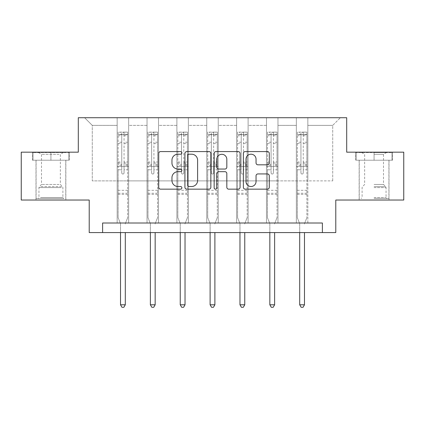 <?xml version="1.0" encoding="UTF-8"?>
<svg xmlns="http://www.w3.org/2000/svg" width="425" height="425" viewBox="0 0 425 425"><rect width="100%" height="100%" fill="white"/><g stroke="black" fill="none" stroke-linecap="round" stroke-linejoin="round"><path stroke-width="0.32" stroke-dasharray="2.12 1.59" d="M181.868 152.888A1.317 1.317 0 0 0 180.556 151.571L160.592 151.571A1.881 1.881 0 0 0 158.711 153.452L158.711 187.276A1.881 1.881 0 0 0 160.592 189.157L180.556 189.157A1.317 1.317 0 0 0 181.868 187.839A1.317 1.317 0 0 0 180.556 186.522L177.969 186.522A6.014 6.014 0 0 1 171.96 180.513L171.96 177.692A6.014 6.014 0 0 1 177.969 171.679L180.556 171.679A1.317 1.317 0 0 0 181.868 170.361A1.317 1.317 0 0 0 180.556 169.049L177.969 169.049A6.014 6.014 0 0 1 171.96 163.035L171.96 160.214A6.014 6.014 0 0 1 177.969 154.201L180.556 154.201A1.317 1.317 0 0 0 181.868 152.888M374.074 160.22L392.551 160.22L374.074 160.22L374.074 152.177L392.551 152.177L355.603 152.177L374.074 152.177L374.074 160.22L388.912 160.22L356.177 160.22L391.978 160.22L359.242 160.22L374.074 160.22L374.074 152.559L356.177 152.559L391.978 152.559L374.074 152.559L386.522 152.559L374.074 152.559L374.074 160.22M374.074 200.037L389.008 200.037L374.074 200.037M50.926 160.22L32.449 160.22L50.926 160.22L50.926 152.177L69.397 152.177L32.449 152.177L50.926 152.177L50.926 160.22L68.823 160.22L33.023 160.22L50.926 160.22L50.926 152.559L68.823 152.559L33.023 152.559L50.926 152.559L50.926 160.22M50.926 200.037L35.992 200.037L50.926 200.037M403.75 152.177L403.75 200.037L335.787 200.037L335.787 232.581L89.213 232.581L89.213 200.037L21.25 200.037L21.25 152.177L78.301 152.177L78.301 117.72L346.699 117.72L346.699 152.177L403.75 152.177M296.353 117.72L340.382 117.72L307.838 117.72L307.838 180.891L332.727 180.891L307.838 180.891L307.838 125.375L332.727 125.375L307.838 125.375L307.838 117.72L307.838 223.008L296.353 223.008L307.838 223.008L296.353 223.008L307.838 223.008L307.838 117.72L277.971 117.72L296.353 117.72L296.353 180.891L277.971 180.891L296.353 180.891L296.353 125.375L277.971 125.375L277.971 180.891L277.971 125.375L296.353 125.375L296.353 117.72L296.353 223.008L296.353 166.536L296.353 180.891L307.838 180.891L296.353 180.891L296.353 166.536L307.838 166.536L296.353 166.536L296.353 223.008L296.353 117.72M266.486 117.72L277.971 117.72L277.971 223.008L266.486 223.008L277.971 223.008L266.486 223.008L277.971 223.008L277.971 117.72L248.11 117.72L266.486 117.72L266.486 180.891L248.11 180.891L266.486 180.891L266.486 125.375L248.11 125.375L248.11 180.891L248.11 125.375L266.486 125.375L266.486 117.72L266.486 223.008L266.486 166.536L266.486 180.891L277.971 180.891L266.486 180.891L266.486 166.536L277.971 166.536L266.486 166.536L266.486 223.008L266.486 117.72M236.624 117.72L248.11 117.72L248.11 223.008L236.624 223.008L248.11 223.008L236.624 223.008L248.11 223.008L248.11 117.72L218.243 117.72L236.624 117.72L236.624 180.891L218.243 180.891L236.624 180.891L236.624 125.375L218.243 125.375L218.243 180.891L218.243 125.375L236.624 125.375L236.624 117.72L236.624 223.008L236.624 166.536L236.624 180.891L248.11 180.891L236.624 180.891L236.624 166.536L248.11 166.536L236.624 166.536L236.624 223.008L236.624 117.72M206.757 117.72L218.243 117.72L218.243 223.008L206.757 223.008L218.243 223.008L206.757 223.008L218.243 223.008L218.243 117.72L188.376 117.72L206.757 117.72L206.757 180.891L188.376 180.891L206.757 180.891L206.757 125.375L188.376 125.375L188.376 180.891L188.376 125.375L206.757 125.375L206.757 117.72L206.757 223.008L206.757 166.536L206.757 180.891L218.243 180.891L206.757 180.891L206.757 166.536L218.243 166.536L206.757 166.536L206.757 223.008L206.757 117.72M176.89 117.72L188.376 117.72L188.376 223.008L176.89 223.008L188.376 223.008L176.89 223.008L188.376 223.008L188.376 117.72L158.514 117.72L176.89 117.72L176.89 180.891L158.514 180.891L176.89 180.891L176.89 125.375L158.514 125.375L158.514 180.891L158.514 125.375L176.89 125.375L176.89 117.72L176.89 223.008L176.89 166.536L176.89 180.891L188.376 180.891L176.89 180.891L176.89 166.536L188.376 166.536L176.89 166.536L176.89 223.008L176.89 117.72M147.029 117.72L158.514 117.72L158.514 223.008L147.029 223.008L158.514 223.008L147.029 223.008L158.514 223.008L158.514 117.72L128.648 117.72L147.029 117.72L147.029 180.891L128.648 180.891L147.029 180.891L147.029 125.375L128.648 125.375L128.648 180.891L128.648 125.375L147.029 125.375L147.029 117.72L147.029 223.008L147.029 166.536L147.029 180.891L158.514 180.891L147.029 180.891L147.029 166.536L158.514 166.536L147.029 166.536L147.029 223.008L147.029 117.72M117.162 117.72L128.648 117.72L128.648 223.008L117.162 223.008L128.648 223.008L117.162 223.008L128.648 223.008L128.648 117.72L84.618 117.72L117.162 117.72L117.162 180.891L92.273 180.891L92.273 125.375L117.162 125.375L92.273 125.375L84.618 117.72L92.273 125.375L92.273 180.891L117.162 180.891L117.162 117.72L117.162 223.008L117.162 117.72M102.611 232.581L102.611 223.008L102.611 232.581L102.611 223.008L322.389 223.008L102.611 223.008L322.389 223.008L322.389 232.581M332.727 180.891L332.727 125.375L340.382 117.72L332.727 125.375L332.727 180.891M117.162 180.891L128.648 180.891L128.648 166.536L128.648 223.008L128.648 166.536L128.648 180.891L117.162 180.891L117.162 166.536L128.648 166.536L117.162 166.536L117.162 223.008L117.162 180.891M117.162 166.536L128.648 166.536L117.162 166.536M147.029 166.536L158.514 166.536L147.029 166.536M176.89 166.536L188.376 166.536L176.89 166.536M206.757 166.536L218.243 166.536L206.757 166.536M236.624 166.536L248.11 166.536L236.624 166.536M266.486 166.536L277.971 166.536L266.486 166.536M296.353 166.536L307.838 166.536L296.353 166.536M32.449 160.22L32.449 152.177L32.449 160.22M69.397 160.22L69.397 152.177L69.397 160.22M392.551 160.22L392.551 152.177L392.551 160.22M355.603 160.22L355.603 152.177L355.603 160.22M210.853 187.276L210.853 153.452A1.881 1.881 0 0 0 208.978 151.571L186.803 151.571A1.881 1.881 0 0 0 184.923 153.452L184.923 187.276A1.881 1.881 0 0 0 186.803 189.157L208.978 189.157A1.881 1.881 0 0 0 210.853 187.276M188.87 154.201A1.317 1.317 0 0 0 187.553 155.518L187.553 185.21A1.317 1.317 0 0 0 188.87 186.522L191.595 186.522A6.014 6.014 0 0 0 197.609 180.513L197.609 160.214A6.014 6.014 0 0 0 191.595 154.201L188.87 154.201M216.022 151.571L238.197 151.571A1.881 1.881 0 0 1 240.077 153.452L240.077 187.276A1.881 1.881 0 0 1 238.197 189.157L228.708 189.157A1.881 1.881 0 0 1 226.828 187.276L226.828 173.559A1.881 1.881 0 0 0 224.947 171.679L218.652 171.679A1.881 1.881 0 0 0 216.777 173.559L216.777 187.839A1.317 1.317 0 0 1 215.459 189.157A1.317 1.317 0 0 1 214.147 187.839L214.147 153.452A1.881 1.881 0 0 1 216.022 151.571M226.828 159.322A5.026 5.026 0 0 0 221.802 154.296A5.026 5.026 0 0 0 216.777 159.322L216.777 167.168A1.881 1.881 0 0 0 218.652 169.049L224.947 169.049A1.881 1.881 0 0 0 226.828 167.168L226.828 159.322M257.927 164.82L267.415 164.82A1.881 1.881 0 0 0 269.296 162.94L269.296 153.452A1.881 1.881 0 0 0 267.415 151.571L245.246 151.571A1.881 1.881 0 0 0 243.366 153.452L243.366 187.276A1.881 1.881 0 0 0 245.246 189.157L267.415 189.157A1.881 1.881 0 0 0 269.296 187.276L269.296 175.812A1.881 1.881 0 0 0 267.415 173.937L257.927 173.937A1.881 1.881 0 0 0 256.047 175.812L256.047 181.496A5.026 5.026 0 0 1 251.021 186.522A5.026 5.026 0 0 1 245.995 181.496L245.995 159.232A5.026 5.026 0 0 1 251.021 154.201A5.026 5.026 0 0 1 256.047 159.232L256.047 162.94A1.881 1.881 0 0 0 257.927 164.82M121.757 172.89A1.147 1.147 0 0 0 122.905 174.038A1.147 1.147 0 0 1 121.757 172.89L121.757 169.788L121.757 172.89M127.643 132.111L125.779 132.111L125.779 134.603L127.691 134.603L127.691 132.117L118.118 132.117L118.118 217.69L118.118 169.788L121.757 169.788L121.757 164.369L118.118 164.369M118.118 132.117L118.118 169.788L121.757 169.788L121.757 135.107C122.522 134.438 123.287 134.438 124.052 135.107L124.052 161.968L127.691 161.968L127.691 217.69L127.691 169.788L124.052 169.788L124.052 172.89A1.147 1.147 0 0 1 122.905 174.038A1.147 1.147 0 0 0 124.052 172.89L124.052 161.968M127.691 134.603L127.691 161.968M127.691 132.117L127.691 169.788L124.052 169.788L124.052 132.35L121.757 132.35L121.757 164.369M125.779 132.111L118.166 132.111M125.779 134.603L120.036 134.603L120.036 132.111M118.118 134.603L127.643 134.603M118.166 134.603L120.036 134.603M125.439 223.29L127.691 217.69L125.439 223.29A1.913 1.913 0 0 0 125.301 224.007A1.913 1.913 0 0 1 125.439 223.29M120.514 232.581L120.514 224.007A1.913 1.913 0 0 0 120.376 223.29L118.118 217.69L120.376 223.29A1.913 1.913 0 0 1 120.514 224.007L120.514 304.794L125.301 304.794L125.301 232.581M127.691 194.331L118.118 194.331M120.514 304.794L121.948 307.28L123.861 307.28L125.301 304.794M121.757 135.107L121.757 132.35M124.052 135.107L124.052 132.35M62.114 198.507L38 198.507L62.114 198.507M40.561 197.551L62.889 197.551L40.561 197.551M61.699 152.559L38.478 152.559L61.699 152.559M59.08 154.307L41.501 154.307L59.08 154.307M59.08 184.477L41.501 184.477L59.08 184.477M63.771 198.507L36.088 198.507L63.771 198.507M63.771 160.22L36.088 160.22L63.771 160.22M33.023 160.22L33.023 152.559L33.023 160.22M68.823 160.22L68.823 152.559L68.823 160.22M374.074 198.507L388.912 198.507L374.074 198.507M374.074 197.551L386.043 197.551L374.074 197.551M374.074 154.307L383.499 154.307L374.074 154.307M374.074 184.477L383.499 184.477L374.074 184.477M391.978 160.22L391.978 152.559L391.978 160.22M356.177 160.22L356.177 152.559L356.177 160.22M151.624 172.89A1.147 1.147 0 0 0 152.772 174.038A1.147 1.147 0 0 1 151.624 172.89L151.624 169.788L151.624 172.89M157.51 132.111L155.64 132.111L155.64 134.603L157.558 134.603L157.558 132.117L147.985 132.117L147.985 217.69L147.985 169.788L151.624 169.788L151.624 164.369L147.985 164.369M147.985 132.117L147.985 169.788L151.624 169.788L151.624 135.107C152.384 134.438 153.149 134.438 153.919 135.107L153.919 161.968L157.558 161.968L157.558 217.69L157.558 169.788L153.919 169.788L153.919 172.89A1.147 1.147 0 0 1 152.772 174.038A1.147 1.147 0 0 0 153.919 172.89L153.919 161.968M157.558 134.603L157.558 161.968M157.558 132.117L157.558 169.788L153.919 169.788L153.919 132.35L151.624 132.35L151.624 164.369M155.64 132.111L148.033 132.111M155.64 134.603L149.898 134.603L149.898 132.111M147.985 134.603L157.51 134.603M148.033 134.603L149.898 134.603M155.3 223.29L157.558 217.69L155.3 223.29A1.913 1.913 0 0 0 155.162 224.007A1.913 1.913 0 0 1 155.3 223.29M150.376 232.581L150.376 224.007A1.913 1.913 0 0 0 150.238 223.29L147.985 217.69L150.238 223.29A1.913 1.913 0 0 1 150.376 224.007L150.376 304.794L155.162 304.794L155.162 232.581M157.558 194.331L147.985 194.331M150.376 304.794L151.815 307.28L153.728 307.28L155.162 304.794M151.624 135.107L151.624 132.35M153.919 135.107L153.919 132.35M181.486 172.89A1.147 1.147 0 0 0 182.633 174.038A1.147 1.147 0 0 1 181.486 172.89L181.486 169.788L181.486 172.89M187.372 132.111L185.507 132.111L185.507 134.603L187.42 134.603L187.42 132.117L177.847 132.117L177.847 217.69L177.847 169.788L181.486 169.788L181.486 164.369L177.847 164.369M177.847 132.117L177.847 169.788L181.486 169.788L181.486 135.107C182.251 134.438 183.016 134.438 183.786 135.107L183.786 161.968L187.42 161.968L187.42 217.69L187.42 169.788L183.786 169.788L183.786 172.89A1.147 1.147 0 0 1 182.633 174.038A1.147 1.147 0 0 0 183.786 172.89L183.786 161.968M187.42 134.603L187.42 161.968M187.42 132.117L187.42 169.788L183.786 169.788L183.786 132.35L181.486 132.35L181.486 164.369M185.507 132.111L177.894 132.111M185.507 134.603L179.764 134.603L179.764 132.111M177.847 134.603L187.372 134.603M177.894 134.603L179.764 134.603M185.167 223.29L187.42 217.69L185.167 223.29A1.913 1.913 0 0 0 185.029 224.007A1.913 1.913 0 0 1 185.167 223.29M180.242 232.581L180.242 224.007A1.913 1.913 0 0 0 180.104 223.29L177.847 217.69L180.104 223.29A1.913 1.913 0 0 1 180.242 224.007L180.242 304.794L185.029 304.794L185.029 232.581M187.42 194.331L177.847 194.331M180.242 304.794L181.677 307.28L183.595 307.28L185.029 304.794M181.486 135.107L181.486 132.35M183.786 135.107L183.786 132.35M211.352 172.89A1.147 1.147 0 0 0 212.5 174.038A1.147 1.147 0 0 1 211.352 172.89L211.352 169.788L211.352 172.89M217.239 132.111L215.374 132.111L215.374 134.603L217.287 134.603L217.287 132.117L207.713 132.117L207.713 217.69L207.713 169.788L211.352 169.788L211.352 164.369L207.713 164.369M207.713 132.117L207.713 169.788L211.352 169.788L211.352 135.107C212.117 134.438 212.883 134.438 213.648 135.107L213.648 161.968L217.287 161.968L217.287 217.69L217.287 169.788L213.648 169.788L213.648 172.89A1.147 1.147 0 0 1 212.5 174.038A1.147 1.147 0 0 0 213.648 172.89L213.648 161.968M217.287 134.603L217.287 161.968M217.287 132.117L217.287 169.788L213.648 169.788L213.648 132.35L211.352 132.35L211.352 164.369M215.374 132.111L207.761 132.111M215.374 134.603L209.626 134.603L209.626 132.111M207.713 134.603L217.239 134.603M207.761 134.603L209.626 134.603M215.034 223.29L217.287 217.69L215.034 223.29A1.913 1.913 0 0 0 214.891 224.007A1.913 1.913 0 0 1 215.034 223.29M210.109 232.581L210.109 224.007A1.913 1.913 0 0 0 209.966 223.29L207.713 217.69L209.966 223.29A1.913 1.913 0 0 1 210.109 224.007L210.109 304.794L214.891 304.794L214.891 232.581M217.287 194.331L207.713 194.331M210.109 304.794L211.544 307.28L213.456 307.28L214.891 304.794M211.352 135.107L211.352 132.35M213.648 135.107L213.648 132.35M241.214 172.89A1.147 1.147 0 0 0 242.367 174.038A1.147 1.147 0 0 1 241.214 172.89L241.214 169.788L241.214 172.89M247.106 132.111L245.236 132.111L245.236 134.603L247.153 134.603L247.153 132.117L237.58 132.117L237.58 217.69L237.58 169.788L241.214 169.788L241.214 164.369L237.58 164.369M237.58 132.117L237.58 169.788L241.214 169.788L241.214 135.107C241.979 134.438 242.744 134.438 243.514 135.107L243.514 161.968L247.153 161.968L247.153 217.69L247.153 169.788L243.514 169.788L243.514 172.89A1.147 1.147 0 0 1 242.367 174.038A1.147 1.147 0 0 0 243.514 172.89L243.514 161.968M247.153 134.603L247.153 161.968M247.153 132.117L247.153 169.788L243.514 169.788L243.514 132.35L241.214 132.35L241.214 164.369M245.236 132.111L237.628 132.111M245.236 134.603L239.493 134.603L239.493 132.111M237.58 134.603L247.106 134.603M237.628 134.603L239.493 134.603M244.896 223.29L247.153 217.69L244.896 223.29A1.913 1.913 0 0 0 244.758 224.007A1.913 1.913 0 0 1 244.896 223.29M239.971 232.581L239.971 224.007A1.913 1.913 0 0 0 239.833 223.29L237.58 217.69L239.833 223.29A1.913 1.913 0 0 1 239.971 224.007L239.971 304.794L244.758 304.794L244.758 232.581M247.153 194.331L237.58 194.331M239.971 304.794L241.405 307.28L243.323 307.28L244.758 304.794M241.214 135.107L241.214 132.35M243.514 135.107L243.514 132.35M271.081 172.89A1.147 1.147 0 0 0 272.228 174.038A1.147 1.147 0 0 1 271.081 172.89L271.081 169.788L271.081 172.89M276.967 132.111L275.103 132.111L275.103 134.603L277.015 134.603L277.015 132.117L267.442 132.117L267.442 217.69L267.442 169.788L271.081 169.788L271.081 164.369L267.442 164.369M267.442 132.117L267.442 169.788L271.081 169.788L271.081 135.107C271.846 134.438 272.611 134.438 273.376 135.107L273.376 161.968L277.015 161.968L277.015 217.69L277.015 169.788L273.376 169.788L273.376 172.89A1.147 1.147 0 0 1 272.228 174.038A1.147 1.147 0 0 0 273.376 172.89L273.376 161.968M277.015 134.603L277.015 161.968M277.015 132.117L277.015 169.788L273.376 169.788L273.376 132.35L271.081 132.35L271.081 164.369M275.103 132.111L267.49 132.111M275.103 134.603L269.36 134.603L269.36 132.111M267.442 134.603L276.967 134.603M267.49 134.603L269.36 134.603M274.763 223.29L277.015 217.69L274.763 223.29A1.913 1.913 0 0 0 274.624 224.007A1.913 1.913 0 0 1 274.763 223.29M269.838 232.581L269.838 224.007A1.913 1.913 0 0 0 269.7 223.29L267.442 217.69L269.7 223.29A1.913 1.913 0 0 1 269.838 224.007L269.838 304.794L274.624 304.794L274.624 232.581M277.015 194.331L267.442 194.331M269.838 304.794L271.272 307.28L273.185 307.28L274.624 304.794M271.081 135.107L271.081 132.35M273.376 135.107L273.376 132.35M300.948 172.89A1.147 1.147 0 0 0 302.095 174.038A1.147 1.147 0 0 1 300.948 172.89L300.948 169.788L300.948 172.89M306.834 132.111L304.964 132.111L304.964 134.603L306.882 134.603L306.882 132.117L297.309 132.117L297.309 217.69L297.309 169.788L300.948 169.788L300.948 164.369L297.309 164.369M297.309 132.117L297.309 169.788L300.948 169.788L300.948 135.107C301.707 134.438 302.478 134.438 303.243 135.107L303.243 161.968L306.882 161.968L306.882 217.69L306.882 169.788L303.243 169.788L303.243 172.89A1.147 1.147 0 0 1 302.095 174.038A1.147 1.147 0 0 0 303.243 172.89L303.243 161.968M306.882 134.603L306.882 161.968M306.882 132.117L306.882 169.788L303.243 169.788L303.243 132.35L300.948 132.35L300.948 164.369M304.964 132.111L297.357 132.111M304.964 134.603L299.221 134.603L299.221 132.111M297.309 134.603L306.834 134.603M297.357 134.603L299.221 134.603M304.624 223.29L306.882 217.69L304.624 223.29A1.913 1.913 0 0 0 304.486 224.007A1.913 1.913 0 0 1 304.624 223.29M299.699 232.581L299.699 224.007A1.913 1.913 0 0 0 299.561 223.29L297.309 217.69L299.561 223.29A1.913 1.913 0 0 1 299.699 224.007L299.699 304.794L304.486 304.794L304.486 232.581M306.882 194.331L297.309 194.331M299.699 304.794L301.139 307.28L303.052 307.28L304.486 304.794M300.948 135.107L300.948 132.35M303.243 135.107L303.243 132.35M121.757 142.226L118.118 142.226M118.118 143.592L121.757 143.592M118.118 161.968L121.757 161.968M127.691 190.31L118.118 190.31M121.757 165.452L118.118 165.452M127.691 165.452L124.052 165.452M118.118 163.057L121.757 163.057M124.052 163.057L127.691 163.057M127.691 164.369L124.052 164.369M127.691 142.226L124.052 142.226M124.052 143.592L127.691 143.592M121.757 134.406L118.118 134.406M118.118 135.772L121.757 135.772M127.691 134.406L124.052 134.406M124.052 135.772L127.691 135.772M127.691 193.253L118.118 193.253M61.285 187.574L38.957 187.574L61.285 187.574M40.901 186.628L62.496 186.628L40.901 186.628M374.074 187.574L386.043 187.574L374.074 187.574M374.074 186.628L385.65 186.628L374.074 186.628M151.624 142.226L147.985 142.226M147.985 143.592L151.624 143.592M147.985 161.968L151.624 161.968M157.558 190.31L147.985 190.31M151.624 165.452L147.985 165.452M157.558 165.452L153.919 165.452M147.985 163.057L151.624 163.057M153.919 163.057L157.558 163.057M157.558 164.369L153.919 164.369M157.558 142.226L153.919 142.226M153.919 143.592L157.558 143.592M151.624 134.406L147.985 134.406M147.985 135.772L151.624 135.772M157.558 134.406L153.919 134.406M153.919 135.772L157.558 135.772M157.558 193.253L147.985 193.253M181.486 142.226L177.847 142.226M177.847 143.592L181.486 143.592M177.847 161.968L181.486 161.968M187.42 190.31L177.847 190.31M181.486 165.452L177.847 165.452M187.42 165.452L183.786 165.452M177.847 163.057L181.486 163.057M183.786 163.057L187.42 163.057M187.42 164.369L183.786 164.369M187.42 142.226L183.786 142.226M183.786 143.592L187.42 143.592M181.486 134.406L177.847 134.406M177.847 135.772L181.486 135.772M187.42 134.406L183.786 134.406M183.786 135.772L187.42 135.772M187.42 193.253L177.847 193.253M211.352 142.226L207.713 142.226M207.713 143.592L211.352 143.592M207.713 161.968L211.352 161.968M217.287 190.31L207.713 190.31M211.352 165.452L207.713 165.452M217.287 165.452L213.648 165.452M207.713 163.057L211.352 163.057M213.648 163.057L217.287 163.057M217.287 164.369L213.648 164.369M217.287 142.226L213.648 142.226M213.648 143.592L217.287 143.592M211.352 134.406L207.713 134.406M207.713 135.772L211.352 135.772M217.287 134.406L213.648 134.406M213.648 135.772L217.287 135.772M217.287 193.253L207.713 193.253M241.214 142.226L237.58 142.226M237.58 143.592L241.214 143.592M237.58 161.968L241.214 161.968M247.153 190.31L237.58 190.31M241.214 165.452L237.58 165.452M247.153 165.452L243.514 165.452M237.58 163.057L241.214 163.057M243.514 163.057L247.153 163.057M247.153 164.369L243.514 164.369M247.153 142.226L243.514 142.226M243.514 143.592L247.153 143.592M241.214 134.406L237.58 134.406M237.58 135.772L241.214 135.772M247.153 134.406L243.514 134.406M243.514 135.772L247.153 135.772M247.153 193.253L237.58 193.253M271.081 142.226L267.442 142.226M267.442 143.592L271.081 143.592M267.442 161.968L271.081 161.968M277.015 190.31L267.442 190.31M271.081 165.452L267.442 165.452M277.015 165.452L273.376 165.452M267.442 163.057L271.081 163.057M273.376 163.057L277.015 163.057M277.015 164.369L273.376 164.369M277.015 142.226L273.376 142.226M273.376 143.592L277.015 143.592M271.081 134.406L267.442 134.406M267.442 135.772L271.081 135.772M277.015 134.406L273.376 134.406M273.376 135.772L277.015 135.772M277.015 193.253L267.442 193.253M300.948 142.226L297.309 142.226M297.309 143.592L300.948 143.592M297.309 161.968L300.948 161.968M306.882 190.31L297.309 190.31M300.948 165.452L297.309 165.452M306.882 165.452L303.243 165.452M297.309 163.057L300.948 163.057M303.243 163.057L306.882 163.057M306.882 164.369L303.243 164.369M306.882 142.226L303.243 142.226M303.243 143.592L306.882 143.592M300.948 134.406L297.309 134.406M297.309 135.772L300.948 135.772M306.882 134.406L303.243 134.406M303.243 135.772L306.882 135.772M306.882 193.253L297.309 193.253M359.146 200.037L359.146 160.22M35.992 200.037L35.992 160.22M65.854 200.037L65.854 160.22M389.008 200.037L389.008 160.22M63.367 152.559L60.345 154.307L60.345 184.477L62.496 186.628L62.889 187.574L62.889 197.551L63.846 198.507M36.088 198.507L36.088 160.22M65.758 198.507L65.758 160.22M38.478 152.559L41.501 154.307L41.501 184.477L39.35 186.628L38.957 187.574L38.957 197.551L38 198.507M361.632 152.559L364.655 154.307L364.655 184.477L362.504 186.628L362.111 187.574L362.111 197.551L361.154 198.507M388.912 198.507L388.912 160.22M359.242 198.507L359.242 160.22M386.522 152.559L383.499 154.307L383.499 184.477L385.65 186.628L386.043 187.574L386.043 197.551L387 198.507"/><path stroke-width="0.64" d="M181.868 152.888A1.317 1.317 0 0 0 180.556 151.571L160.592 151.571A1.881 1.881 0 0 0 158.711 153.452L158.711 187.276A1.881 1.881 0 0 0 160.592 189.157L180.556 189.157A1.317 1.317 0 0 0 181.868 187.839A1.317 1.317 0 0 0 180.556 186.522L177.969 186.522A6.014 6.014 0 0 1 171.96 180.513L171.96 177.692A6.014 6.014 0 0 1 177.969 171.679L180.556 171.679A1.317 1.317 0 0 0 181.868 170.361A1.317 1.317 0 0 0 180.556 169.049L177.969 169.049A6.014 6.014 0 0 1 171.96 163.035L171.96 160.214A6.014 6.014 0 0 1 177.969 154.201L180.556 154.201A1.317 1.317 0 0 0 181.868 152.888M267.415 164.82A1.881 1.881 0 0 0 269.296 162.94L269.296 153.452A1.881 1.881 0 0 0 267.415 151.571L245.246 151.571A1.881 1.881 0 0 0 243.366 153.452L243.366 187.276A1.881 1.881 0 0 0 245.246 189.157L267.415 189.157A1.881 1.881 0 0 0 269.296 187.276L269.296 175.812A1.881 1.881 0 0 0 267.415 173.937L257.927 173.937A1.881 1.881 0 0 0 256.047 175.812L256.047 181.496A5.026 5.026 0 0 1 251.021 186.522A5.026 5.026 0 0 1 245.995 181.496L245.995 159.232A5.026 5.026 0 0 1 251.021 154.201A5.026 5.026 0 0 1 256.047 159.232L256.047 162.94A1.881 1.881 0 0 0 257.927 164.82L267.415 164.82M322.389 232.581L335.787 232.581L335.787 200.037L403.75 200.037L403.75 152.177L346.699 152.177L346.699 117.72L78.301 117.72L78.301 152.177L21.25 152.177L21.25 200.037L89.213 200.037L89.213 232.581L322.389 232.581L322.389 223.008L102.611 223.008L102.611 232.581M210.853 153.452A1.881 1.881 0 0 0 208.978 151.571L186.803 151.571A1.881 1.881 0 0 0 184.923 153.452L184.923 187.276A1.881 1.881 0 0 0 186.803 189.157L208.978 189.157A1.881 1.881 0 0 0 210.853 187.276L210.853 153.452M216.022 151.571L238.197 151.571A1.881 1.881 0 0 1 240.077 153.452L240.077 187.276A1.881 1.881 0 0 1 238.197 189.157L228.708 189.157A1.881 1.881 0 0 1 226.828 187.276L226.828 173.559A1.881 1.881 0 0 0 224.947 171.679L218.652 171.679A1.881 1.881 0 0 0 216.777 173.559L216.777 187.839A1.317 1.317 0 0 1 215.459 189.157A1.317 1.317 0 0 1 214.147 187.839L214.147 153.452A1.881 1.881 0 0 1 216.022 151.571M188.87 154.201A1.317 1.317 0 0 0 187.553 155.518L187.553 185.21A1.317 1.317 0 0 0 188.87 186.522L191.595 186.522A6.014 6.014 0 0 0 197.609 180.513L197.609 160.214A6.014 6.014 0 0 0 191.595 154.201L188.87 154.201M226.828 159.322A5.026 5.026 0 0 0 221.802 154.296A5.026 5.026 0 0 0 216.777 159.322L216.777 167.168A1.881 1.881 0 0 0 218.652 169.049L224.947 169.049A1.881 1.881 0 0 0 226.828 167.168L226.828 159.322M120.514 232.581L120.514 304.794L125.301 304.794L125.301 232.581M125.301 304.794L123.861 307.28L121.948 307.28L120.514 304.794M150.376 232.581L150.376 304.794L155.162 304.794L155.162 232.581M155.162 304.794L153.728 307.28L151.815 307.28L150.376 304.794M180.242 232.581L180.242 304.794L185.029 304.794L185.029 232.581M185.029 304.794L183.595 307.28L181.677 307.28L180.242 304.794M210.109 232.581L210.109 304.794L214.891 304.794L214.891 232.581M214.891 304.794L213.456 307.28L211.544 307.28L210.109 304.794M239.971 232.581L239.971 304.794L244.758 304.794L244.758 232.581M244.758 304.794L243.323 307.28L241.405 307.28L239.971 304.794M269.838 232.581L269.838 304.794L274.624 304.794L274.624 232.581M274.624 304.794L273.185 307.28L271.272 307.28L269.838 304.794M299.699 232.581L299.699 304.794L304.486 304.794L304.486 232.581M304.486 304.794L303.052 307.28L301.139 307.28L299.699 304.794"/></g></svg>
